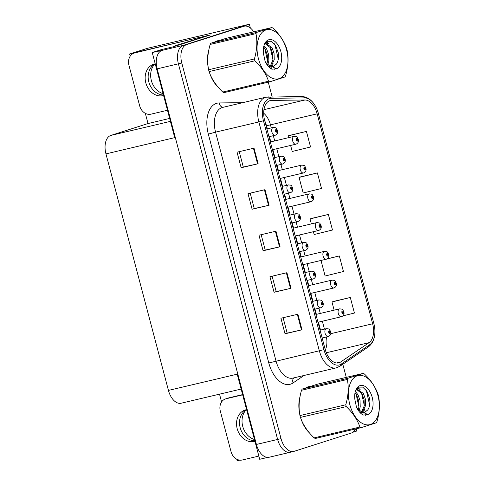 <?xml version="1.0" encoding="UTF-8"?>
<svg xmlns="http://www.w3.org/2000/svg" width="485" height="485" viewBox="0 0 485 485"><rect width="100%" height="100%" fill="white"/><g stroke="black" fill="none" stroke-linecap="round" stroke-linejoin="round"><path stroke-width="0.73" d="M254.473 439.501A17.187 13.944 72.3 0 1 242.833 426.751A17.187 13.944 72.3 0 1 246.004 410.001M201.239 37.102L210.308 34.962L173.272 46.802L161.39 49.609L152.235 52.538L162.026 50.398A16.114 9.403 76.7 0 0 157.164 68.84L256.407 444.448A16.114 9.403 76.7 0 0 269.084 457.264L290.309 452.25A16.114 9.403 76.7 0 0 290.721 452.135M241.148 389.055L181.123 403.223A16.114 9.403 -103.3 0 1 168.447 390.413L105.948 153.878L174.721 137.643L152.235 52.538M267.647 457.41L259.699 459.283L237.213 374.178L168.447 390.413M352.819 432.28L356.827 431.001L356.251 428.807M236.698 459.174L237.116 460.75L239.705 460.138M253.746 31.822A16.114 9.403 76.7 0 0 244.197 26.202A16.114 9.403 76.7 0 0 243.785 26.317L186.646 44.584A16.114 9.403 76.7 0 0 181.79 63.026L281.027 438.634L277.632 439.44A16.114 9.403 76.7 0 0 290.309 452.25A16.114 9.403 76.7 0 1 277.632 439.44L178.395 63.826L277.632 439.44L256.407 444.448M244.197 26.202L240.796 27.002A16.114 9.403 76.7 0 0 240.39 27.118L183.251 45.39A16.114 9.403 76.7 0 0 178.395 63.826A16.114 9.403 76.7 0 1 183.251 45.39L249.363 24.25L147.476 48.3L129.647 53.999L136.024 52.495M250.345 27.978L249.363 24.25M105.948 153.878A16.114 9.403 -103.3 0 1 110.81 135.436L148.022 123.542L169.647 118.437M148.022 123.542L145.33 113.351M130.216 56.139L129.647 53.999M221.584 401.962L219.523 394.159M154.63 64.172A17.187 13.944 -107.7 0 0 151.459 80.928A17.187 13.944 -107.7 0 0 163.106 93.672M309.982 386.442A25.784 15.047 76.7 0 0 308.715 386.648A25.784 15.047 76.7 0 0 308.054 386.83A25.784 15.047 76.7 0 0 306.223 387.648M307.484 387.212A25.784 15.047 76.7 0 0 307.053 387.218M218.614 40.619A25.784 15.047 76.7 0 0 217.341 40.825A25.784 15.047 76.7 0 0 216.686 41.007A25.784 15.047 76.7 0 0 214.849 41.825M216.116 41.389A25.784 15.047 76.7 0 0 215.686 41.395M339.076 362.768A17.187 10.027 -103.3 0 1 338.639 362.889A17.187 10.027 -103.3 0 1 325.12 349.224L264.652 120.371A17.187 10.027 -103.3 0 1 270.272 100.583A17.187 10.027 -103.3 0 1 271.564 100.425L304.932 99.995A17.187 10.027 -103.3 0 1 317.16 113.823L372.638 323.786A17.187 10.027 -103.3 0 1 369.049 342.671L340.67 361.986A17.187 10.027 -103.3 0 1 339.076 362.768M339.627 364.847A19.333 11.282 76.7 0 0 341.422 363.962L369.794 344.647A19.333 11.282 76.7 0 0 374.856 329.758A19.333 11.282 76.7 0 0 373.832 323.404L318.36 113.435A19.333 11.282 76.7 0 0 316.838 109.01A19.333 11.282 76.7 0 0 304.598 97.885L271.23 98.316A19.333 11.282 76.7 0 0 263.452 120.753L323.919 349.606A19.333 11.282 76.7 0 0 339.627 364.847M254.019 148.167L237.038 152.175L241.154 167.743L258.135 163.73L254.019 148.167M239.232 151.653L243.3 167.064L258.135 163.73M243.3 167.052L241.154 167.743M264.992 189.677L248.011 193.691L252.121 209.259L269.102 205.246L264.992 189.677M250.199 193.169L254.273 208.574L269.102 205.246M254.267 208.568L252.121 209.259M297.893 314.225L280.918 318.233L285.028 333.801L302.01 329.794L297.893 314.225M283.107 317.717L287.175 333.122L302.01 329.794M287.175 333.116L285.028 333.801M286.926 272.709L269.945 276.717L274.061 292.285L291.042 288.278L286.926 272.709M272.14 276.201L276.207 291.606L291.042 288.278M276.207 291.6L274.061 292.285M275.959 231.193L258.978 235.207L263.088 250.775L280.069 246.762L275.959 231.193M261.166 234.685L265.24 250.09L280.069 246.762M265.24 250.084L263.088 250.775M300.033 396.645A25.784 15.047 76.7 0 0 299.621 413.469M301.264 419.561A25.784 15.047 76.7 0 0 309.381 432.832M208.659 50.822A25.784 15.047 76.7 0 0 208.253 67.645M209.896 73.738A25.784 15.047 76.7 0 0 218.007 87.009M281.027 438.634A16.114 9.403 76.7 0 0 293.704 451.45A16.114 9.403 76.7 0 0 294.116 451.335L351.249 433.069A16.114 9.403 76.7 0 0 355.475 428.989M346.272 377.378L342.81 364.277M272.152 96.861L268.278 82.183M290.624 145.458L292.212 151.472L310.539 146.973L306.429 131.405L289.454 135.43M321.003 260.451L325.12 276.02L343.447 271.521L339.336 255.953L327.217 258.814M333.322 301.476L350.303 297.469L331.976 301.967L334.141 310.164M342.998 315.838L354.42 313.037L350.303 297.469M300.415 176.928L317.396 172.921L299.069 177.419L303.18 192.988L321.513 188.489L317.396 172.921M313.407 231.703L314.147 234.504L332.48 230.005L328.369 214.437L311.388 218.462M328.369 214.437L310.036 218.935L311.352 223.912M310.036 218.935L311.558 218.408M339.336 255.953L326.823 259.02M331.976 301.967L333.492 301.44M299.069 177.419L300.585 176.892M306.429 131.405L288.096 135.903L288.563 137.661M288.096 135.903L289.618 135.376M295.983 144.184A4.025 2.352 -103.3 0 1 295.88 144.215A4.025 2.352 -103.3 0 1 292.685 140.923A4.025 2.352 -103.3 0 1 293.928 136.4A4.025 2.352 -103.3 0 1 294.031 136.376C297.826 136.703 296.699 136.782 298.263 139.243L297.808 139.498A1.34 0.782 76.7 0 0 296.735 138.498A1.34 0.782 76.7 0 0 296.329 140.032A1.34 0.782 76.7 0 0 297.42 141.093A1.34 0.782 76.7 0 0 297.838 139.613L297.384 139.722A0.54 0.315 -103.3 0 1 296.778 139.874A0.54 0.315 -103.3 0 1 297.372 139.674L297.808 139.498M297.838 139.613L297.384 139.722M296.759 139.819L297.372 139.674M275.195 135.242A4.025 2.352 -103.3 0 1 275.092 135.273A4.025 2.352 -103.3 0 1 271.897 131.981A4.025 2.352 -103.3 0 1 273.14 127.458A4.025 2.352 -103.3 0 1 273.243 127.434C277.038 127.761 275.91 127.84 277.475 130.307L277.02 130.556A1.34 0.782 76.7 0 0 275.947 129.556A1.34 0.782 76.7 0 0 275.541 131.089A1.34 0.782 76.7 0 0 276.632 132.15A1.34 0.782 76.7 0 0 277.05 130.671L276.595 130.78A0.54 0.315 -103.3 0 1 275.983 130.932A0.54 0.315 -103.3 0 1 276.583 130.732L277.02 130.556M277.05 130.671L276.595 130.78M275.971 130.877L276.583 130.732M303.58 172.933A4.025 2.352 -103.3 0 1 303.477 172.963A4.025 2.352 -103.3 0 1 300.282 169.671A4.025 2.352 -103.3 0 1 301.524 165.149A4.025 2.352 -103.3 0 1 301.628 165.124C305.423 165.452 304.295 165.537 305.859 167.998L305.404 168.246A1.34 0.782 76.7 0 0 304.331 167.246A1.34 0.782 76.7 0 0 303.925 168.78A1.34 0.782 76.7 0 0 305.017 169.841A1.34 0.782 76.7 0 0 305.435 168.362L304.98 168.471A0.54 0.315 -103.3 0 1 304.368 168.628A0.54 0.315 -103.3 0 1 304.968 168.422L305.404 168.246M304.368 168.616L304.98 168.471M305.435 168.362L304.368 168.61M304.356 168.568L304.968 168.422M311.176 201.687A4.025 2.352 -103.3 0 1 311.073 201.712A4.025 2.352 -103.3 0 1 307.878 198.42A4.025 2.352 -103.3 0 1 309.121 193.903A4.025 2.352 -103.3 0 1 309.218 193.873C313.019 194.2 311.891 194.285 313.455 196.746L313.001 196.995A1.34 0.782 76.7 0 0 311.928 195.995A1.34 0.782 76.7 0 0 311.522 197.528A1.34 0.782 76.7 0 0 312.613 198.589A1.34 0.782 76.7 0 0 313.031 197.11L312.576 197.219A0.54 0.315 -103.3 0 1 311.964 197.377A0.54 0.315 -103.3 0 1 312.564 197.177L313.001 196.995M313.031 197.11L312.576 197.219M311.952 197.316L312.564 197.177M318.772 230.436A4.025 2.352 -103.3 0 1 318.669 230.466A4.025 2.352 -103.3 0 1 315.474 227.174A4.025 2.352 -103.3 0 1 316.711 222.651A4.025 2.352 -103.3 0 1 316.814 222.621C320.615 222.948 319.488 223.033 321.052 225.495L320.597 225.743A1.34 0.782 76.7 0 0 319.524 224.743A1.34 0.782 76.7 0 0 319.118 226.283A1.34 0.782 76.7 0 0 320.209 227.338A1.34 0.782 76.7 0 0 320.627 225.858L320.167 225.968A0.54 0.315 -103.3 0 1 319.56 226.125A0.54 0.315 -103.3 0 1 320.155 225.925L320.597 225.743M320.627 225.858L320.167 225.968M319.548 226.065L320.155 225.925M282.791 163.991A4.025 2.352 -103.3 0 1 282.688 164.021A4.025 2.352 -103.3 0 1 279.493 160.729A4.025 2.352 -103.3 0 1 280.73 156.212A4.025 2.352 -103.3 0 1 280.833 156.182C284.634 156.51 283.507 156.594 285.071 159.056L284.616 159.304A1.34 0.782 76.7 0 0 283.543 158.304A1.34 0.782 76.7 0 0 283.137 159.838A1.34 0.782 76.7 0 0 284.228 160.899A1.34 0.782 76.7 0 0 284.646 159.419L284.192 159.529A0.54 0.315 -103.3 0 1 283.579 159.686A0.54 0.315 -103.3 0 1 284.18 159.48L284.616 159.304M283.579 159.674L284.192 159.529M284.646 159.419L283.579 159.668M283.567 159.626L284.18 159.48M290.388 192.745A4.025 2.352 -103.3 0 1 290.285 192.769A4.025 2.352 -103.3 0 1 287.09 189.477A4.025 2.352 -103.3 0 1 288.326 184.961A4.025 2.352 -103.3 0 1 288.429 184.93C292.231 185.258 291.103 185.343 292.667 187.804L292.212 188.053A1.34 0.782 76.7 0 0 291.139 187.052A1.34 0.782 76.7 0 0 290.733 188.586A1.34 0.782 76.7 0 0 291.825 189.647A1.34 0.782 76.7 0 0 292.243 188.168L291.782 188.277A0.54 0.315 -103.3 0 1 291.176 188.435A0.54 0.315 -103.3 0 1 291.77 188.235L292.212 188.053M292.243 188.168L291.782 188.277M291.164 188.374L291.77 188.235M297.984 221.493A4.025 2.352 -103.3 0 1 297.881 221.524A4.025 2.352 -103.3 0 1 294.686 218.232A4.025 2.352 -103.3 0 1 295.923 213.709A4.025 2.352 -103.3 0 1 296.026 213.679C299.827 214.006 298.699 214.091 300.263 216.552L299.809 216.801A1.34 0.782 76.7 0 0 298.736 215.801A1.34 0.782 76.7 0 0 298.33 217.341A1.34 0.782 76.7 0 0 299.421 218.395A1.34 0.782 76.7 0 0 299.839 216.916L299.378 217.025A0.54 0.315 -103.3 0 1 298.772 217.183A0.54 0.315 -103.3 0 1 299.366 216.983L299.809 216.801M299.839 216.916L299.378 217.025M298.76 217.122L299.366 216.983M305.58 250.242A4.025 2.352 -103.3 0 1 305.477 250.272A4.025 2.352 -103.3 0 1 302.282 246.98A4.025 2.352 -103.3 0 1 303.519 242.458A4.025 2.352 -103.3 0 1 303.622 242.427C307.423 242.755 306.296 242.839 307.86 245.301L307.405 245.555A1.34 0.782 76.7 0 0 306.332 244.549A1.34 0.782 76.7 0 0 305.926 246.089A1.34 0.782 76.7 0 0 307.017 247.144A1.34 0.782 76.7 0 0 307.435 245.665L306.975 245.774A0.54 0.315 -103.3 0 1 306.368 245.931A0.54 0.315 -103.3 0 1 306.963 245.731L307.405 245.555M307.435 245.665L306.975 245.774M306.356 245.877L306.963 245.731M246.592 409.655A16.381 13.289 -107.7 0 0 245.143 410.013A16.381 13.289 -107.7 0 0 237.183 428.673A16.381 13.289 -107.7 0 0 254.946 441.271M254.813 440.78A16.381 13.289 72.3 0 1 240.172 427.715A16.381 13.289 72.3 0 1 246.598 409.679M258.857 456.082L242.257 459.998A10.743 8.712 72.3 0 1 231.024 451.626L220.329 411.147A10.743 8.712 72.3 0 1 225.549 398.912A10.743 8.712 72.3 0 1 226.077 398.767L242.676 394.845M225.549 398.912L228.538 397.955A10.743 8.712 72.3 0 1 229.072 397.809L242.615 394.608M155.218 63.832A16.381 13.289 -107.7 0 0 153.769 64.184A16.381 13.289 -107.7 0 0 145.809 82.844A16.381 13.289 -107.7 0 0 163.572 95.448M163.439 94.951A16.381 13.289 72.3 0 1 148.804 81.892A16.381 13.289 72.3 0 1 155.224 63.856M167.483 110.259L150.89 114.175A10.743 8.712 72.3 0 1 139.656 105.803L128.962 65.323A10.743 8.712 72.3 0 1 134.181 53.089A10.743 8.712 72.3 0 1 134.709 52.938L201.208 36.993A10.743 8.712 -107.7 0 0 201.323 37.412M198.304 38.273A10.743 8.712 72.3 0 1 198.213 37.945M134.181 53.089L137.17 52.131A10.743 8.712 72.3 0 1 137.698 51.986L201.208 36.993M178.795 45.038A10.743 6.269 -103.3 0 1 179.783 44.553L204.312 36.708A10.743 6.269 76.7 0 0 204.349 36.866M179.783 44.553L175.54 45.554A10.743 6.269 76.7 0 0 173.86 46.615M204.312 36.708L175.54 45.554M307.926 431.056A25.511 14.889 -103.3 0 1 302.846 423.072M299.209 409.558A25.511 14.889 -103.3 0 1 299.639 399.003M216.559 85.233A25.511 14.889 -103.3 0 1 211.478 77.242M207.835 63.735A25.511 14.889 -103.3 0 1 208.265 53.18M377.936 395.621A25.244 14.732 76.7 0 0 357.433 375.723A25.244 14.732 76.7 0 0 349.818 404.611A25.244 14.732 76.7 0 0 370.322 424.502A25.244 14.732 76.7 0 0 377.936 395.621M361.082 427.667L376.305 422.799A29.003 16.927 76.7 0 0 376.984 421.586C379.561 412.632 380.082 404.193 378.549 396.275A29.003 16.927 76.7 0 0 378.318 395.354A29.003 16.927 76.7 0 0 378.064 394.438C375.548 387.109 370.995 380.295 364.405 373.996A29.003 16.927 76.7 0 0 363.247 373.371L317.433 384.187L302.21 389.055A29.003 16.927 76.7 0 0 301.531 390.267C298.954 399.155 298.433 407.588 299.966 415.578A29.003 16.927 76.7 0 0 300.197 416.5A29.003 16.927 76.7 0 0 300.451 417.415C302.925 424.684 307.478 431.498 314.11 437.858A29.003 16.927 76.7 0 0 315.268 438.482L361.082 427.667A29.003 16.927 76.7 0 1 359.918 427.042C357.439 419.774 352.886 412.959 346.26 406.6L300.451 417.415M302.21 389.055L348.018 378.239L363.247 373.371M348.018 378.239A29.003 16.927 76.7 0 0 347.345 379.452L301.531 390.267M299.966 415.578L345.775 404.763C348.351 395.875 348.879 387.436 347.345 379.452M345.775 404.763A29.003 16.927 76.7 0 0 346.011 405.684A29.003 16.927 76.7 0 0 346.26 406.6M359.179 410.631L360.222 406.782L360.022 400.452L357.985 394.711L355.341 391.462M358.312 409.686L358.876 407.103L358.676 400.774L356.639 395.026L355.032 392.765M360.834 413.378L361.804 412.85M362.271 412.505L365.611 405.508L365.411 399.179L363.38 393.438L357.063 389.109L356.208 389.437M360.543 413.105L361.179 412.596M361.543 412.244L364.265 405.83L364.065 399.501L362.028 393.753L356.408 389.34M357.372 408.455L358.93 410.395L357.372 408.455M358.791 410.237L364.544 412.571L367.897 409.734C369.8 406.679 370.346 402.823 369.528 398.173L366.896 391.213L362.725 387.115L358.451 387.115L355.475 391.062M359.33 411.789L361.561 412.693M364.32 412.62L367.769 409.946M372.237 397.439A15.005 8.754 76.7 0 0 363.671 385.745A15.005 8.754 76.7 0 0 355.359 391.401A15.005 8.754 76.7 0 0 354.905 399.682L356.481 407.157C358.288 411.025 360.543 413.656 363.253 415.051L367.891 414.554A15.005 8.754 76.7 0 0 372.237 397.439M367.891 414.554L358.93 410.395M314.11 437.858L359.918 427.042M358.912 406.788L356.117 394.184M364.302 405.515L361.513 392.911M358.985 389.206L357.487 387.806M365.478 415.312L366.26 414.548M369.661 405.06L366.375 390.686L365.447 389.273M362.398 414.572L363.022 413.553M363.453 412.686L364.484 409.546M360.391 389.934L357.912 387.46M286.568 49.791A25.244 14.732 76.7 0 0 266.065 29.9A25.244 14.732 76.7 0 0 258.45 58.788A25.244 14.732 76.7 0 0 278.954 78.679A25.244 14.732 76.7 0 0 286.568 49.791M269.708 81.844L284.938 76.976A29.003 16.927 76.7 0 0 285.61 75.763C288.193 66.809 288.714 58.37 287.181 50.452A29.003 16.927 76.7 0 0 286.944 49.531A29.003 16.927 76.7 0 0 286.696 48.615C284.18 41.286 279.627 34.471 273.037 28.172A29.003 16.927 76.7 0 0 271.879 27.548L226.065 38.357L210.836 43.232A29.003 16.927 76.7 0 0 210.163 44.438C207.586 53.326 207.065 61.765 208.592 69.755A29.003 16.927 76.7 0 0 208.829 70.677A29.003 16.927 76.7 0 0 209.077 71.592C211.557 78.861 216.11 85.675 222.736 92.035A29.003 16.927 76.7 0 0 223.894 92.659L269.708 81.844A29.003 16.927 76.7 0 1 268.551 81.219C266.071 73.95 261.518 67.13 254.892 60.777L209.077 71.592M210.836 43.232L256.65 32.416L271.879 27.548M256.65 32.416A29.003 16.927 76.7 0 0 255.977 33.629L210.163 44.438M208.592 69.755L254.407 58.94C256.983 50.052 257.505 41.613 255.977 33.629M254.407 58.94A29.003 16.927 76.7 0 0 254.637 59.861A29.003 16.927 76.7 0 0 254.892 60.777M267.805 64.802L268.854 60.958L268.648 54.629L266.617 48.882L263.973 45.639M266.938 63.862L267.502 61.28L267.302 54.944L265.271 49.203L263.658 46.942M269.466 67.548L270.43 67.027M270.897 66.675L274.243 59.685L274.043 53.356L272.006 47.609L265.695 43.28L264.84 43.614M269.175 67.282L269.812 66.772M270.169 66.421L272.897 60.007L272.691 53.671L270.66 47.93L265.034 43.511M265.998 62.626L267.562 64.572L265.998 62.626M267.417 64.414L273.17 66.748L276.523 63.911C278.432 60.849 278.972 57 278.16 52.35L275.529 45.39L271.351 41.292L267.077 41.292L264.107 45.238M267.956 65.966L270.193 66.863M272.946 66.797L276.395 64.123M280.863 51.616A15.005 8.754 76.7 0 0 272.303 39.916A15.005 8.754 76.7 0 0 263.986 45.578A15.005 8.754 76.7 0 0 263.531 53.859L265.107 61.334C266.92 65.202 269.175 67.827 271.879 69.222L276.517 68.731A15.005 8.754 76.7 0 0 280.863 51.616M276.517 68.731L267.562 64.572M222.736 92.035L268.551 81.219M267.538 60.964L264.749 48.361M272.934 59.691L270.139 47.087M267.611 43.383L266.119 41.983M274.104 69.488L274.886 68.724M278.287 59.237L275.001 44.862L274.08 43.444M271.03 68.749L271.648 67.73M272.079 66.857L273.11 63.723M269.023 44.111L266.538 41.637M326.369 259.184A4.025 2.352 -103.3 0 1 326.266 259.214A4.025 2.352 -103.3 0 1 323.071 255.922A4.025 2.352 -103.3 0 1 324.307 251.4A4.025 2.352 -103.3 0 1 324.41 251.369C328.212 251.697 327.084 251.782 328.648 254.243L328.193 254.498A1.34 0.782 76.7 0 0 327.12 253.491A1.34 0.782 76.7 0 0 326.714 255.031A1.34 0.782 76.7 0 0 327.805 256.086A1.34 0.782 76.7 0 0 328.224 254.607L327.763 254.716A0.54 0.315 -103.3 0 1 327.157 254.874A0.54 0.315 -103.3 0 1 327.751 254.673L328.193 254.498M328.224 254.607L327.763 254.716M327.145 254.819L327.751 254.673M333.965 287.932A4.025 2.352 -103.3 0 1 333.862 287.963A4.025 2.352 -103.3 0 1 330.667 284.671A4.025 2.352 -103.3 0 1 331.904 280.148A4.025 2.352 -103.3 0 1 332.007 280.124C335.808 280.451 334.68 280.53 336.244 282.991L335.79 283.246A1.34 0.782 76.7 0 0 334.717 282.246A1.34 0.782 76.7 0 0 334.31 283.78A1.34 0.782 76.7 0 0 335.402 284.84A1.34 0.782 76.7 0 0 335.82 283.355L335.359 283.47A0.54 0.315 -103.3 0 1 334.753 283.622A0.54 0.315 -103.3 0 1 335.347 283.422L335.79 283.246M335.82 283.355L335.359 283.47M334.741 283.567L335.347 283.422M341.561 316.681A4.025 2.352 -103.3 0 1 341.458 316.711A4.025 2.352 -103.3 0 1 338.263 313.419A4.025 2.352 -103.3 0 1 339.5 308.896A4.025 2.352 -103.3 0 1 339.603 308.872C343.404 309.2 342.277 309.284 343.841 311.746L343.386 311.994A1.34 0.782 76.7 0 0 342.307 310.994A1.34 0.782 76.7 0 0 341.907 312.528A1.34 0.782 76.7 0 0 342.998 313.589A1.34 0.782 76.7 0 0 343.416 312.11L342.956 312.219A0.54 0.315 -103.3 0 1 342.349 312.376A0.54 0.315 -103.3 0 1 342.943 312.17L343.386 311.994M343.416 312.11L342.956 312.219M342.337 312.316L342.943 312.17M313.171 278.99A4.025 2.352 -103.3 0 1 313.074 279.02A4.025 2.352 -103.3 0 1 309.879 275.729A4.025 2.352 -103.3 0 1 311.115 271.206A4.025 2.352 -103.3 0 1 311.218 271.182C315.02 271.509 313.892 271.588 315.456 274.049L315.001 274.304A1.34 0.782 76.7 0 0 313.922 273.304A1.34 0.782 76.7 0 0 313.522 274.837A1.34 0.782 76.7 0 0 314.613 275.898A1.34 0.782 76.7 0 0 315.032 274.419L314.571 274.528A0.54 0.315 -103.3 0 1 313.965 274.68A0.54 0.315 -103.3 0 1 314.559 274.48L315.001 274.304M313.965 274.668L314.571 274.528M315.032 274.419L313.959 274.662M313.953 274.625L314.559 274.48M320.767 307.739A4.025 2.352 -103.3 0 1 320.664 307.769A4.025 2.352 -103.3 0 1 317.475 304.477A4.025 2.352 -103.3 0 1 318.712 299.954A4.025 2.352 -103.3 0 1 318.815 299.93C322.616 300.257 321.488 300.342 323.052 302.804L322.598 303.052A1.34 0.782 76.7 0 0 321.519 302.052A1.34 0.782 76.7 0 0 321.118 303.586A1.34 0.782 76.7 0 0 322.204 304.647A1.34 0.782 76.7 0 0 322.628 303.167L322.167 303.277A0.54 0.315 -103.3 0 1 321.561 303.434A0.54 0.315 -103.3 0 1 322.155 303.228L322.598 303.052M322.628 303.167L322.167 303.277M321.549 303.374L322.155 303.228M328.363 336.493A4.025 2.352 -103.3 0 1 328.26 336.517A4.025 2.352 -103.3 0 1 325.071 333.225A4.025 2.352 -103.3 0 1 326.308 328.709A4.025 2.352 -103.3 0 1 326.411 328.678C330.212 329.006 329.079 329.091 330.649 331.552L330.194 331.801A1.34 0.782 76.7 0 0 329.115 330.8A1.34 0.782 76.7 0 0 328.715 332.334A1.34 0.782 76.7 0 0 329.8 333.395A1.34 0.782 76.7 0 0 330.224 331.916L329.764 332.025A0.54 0.315 -103.3 0 1 329.157 332.183A0.54 0.315 -103.3 0 1 329.751 331.976L330.194 331.801M330.224 331.916L329.764 332.025M329.145 332.122L329.751 331.976M157.164 68.84L181.79 63.026M162.026 50.398L186.646 44.584M110.81 135.436L170.423 121.365M304.016 375.481L293.098 382.914A26.857 15.672 -103.3 0 1 268.793 362.974L208.326 134.115L215.564 132.156L276.026 361.016A21.485 12.537 76.7 0 0 292.928 378.1L336.232 367.872A21.485 12.537 -103.3 0 1 319.33 350.794L323.919 349.606M208.326 134.115A26.857 15.672 -103.3 0 1 216.425 103.39A26.857 15.672 -103.3 0 1 219.129 102.953L242.821 102.65M222.045 107.573A21.485 12.537 76.7 0 0 215.564 132.156L258.863 121.935A21.485 12.537 -103.3 0 1 265.889 97.2L222.591 107.421A21.485 12.537 76.7 0 0 222.045 107.573M336.778 367.721A21.485 12.537 -103.3 0 1 336.232 367.872L339.924 366.242A5.371 4.256 -124.2 0 0 341.422 363.962M304.598 97.885A5.371 4.323 -90.7 0 0 301.634 96.485L265.889 97.2M374.856 329.758C375.238 337.584 373.05 343.307 368.303 346.927A5.371 4.256 -124.2 0 0 369.794 344.647M271.23 98.316A5.371 4.323 -90.7 0 0 268.266 96.909M263.452 120.753L258.863 121.935L319.33 350.794L268.793 362.974M243.785 26.317L240.39 27.118M293.098 382.914A5.371 4.256 55.8 0 1 293.819 377.888M223.082 107.306A5.371 4.323 89.3 0 1 219.129 102.953M317.16 113.823L270.466 124.845A17.187 10.027 76.7 0 0 263.694 113.223M304.932 99.995L263.949 109.671M271.564 100.425L269.048 101.019M340.67 361.986L336.414 362.992M369.049 342.671L326.302 352.765M325.332 349.988A17.187 10.027 76.7 0 0 326.423 336.954M372.638 323.786L330.782 333.668M324.441 329.145L322.349 321.222M320.294 313.431L318.906 308.187M316.844 300.391L314.753 292.473M312.698 284.683L311.309 279.439M309.248 271.642L307.157 263.725M305.101 255.928L303.713 250.684M301.658 242.894L299.56 234.97M297.505 227.18L296.117 221.936M294.062 214.146L291.964 206.222M289.909 198.432L288.52 193.188M286.465 185.397L284.368 177.474M282.312 169.683L280.924 164.439M278.869 156.643L276.771 148.725M274.716 140.935L273.328 135.691M271.273 127.894L270.466 124.845A9.67 0.358 165.2 0 1 266.501 125.591L264.616 120.244M275.407 231.327L279.518 246.889M286.374 272.843L290.485 288.405M297.341 314.359L301.458 329.921M264.434 189.811L268.551 205.373M253.467 148.295L257.577 163.863M226.077 398.767L229.072 397.809M134.709 52.938L137.698 51.986M316.838 109.01C313.268 101.025 308.199 96.854 301.634 96.485M339.924 366.242L368.303 346.927M293.704 451.45L290.309 452.25M322.998 341.197L322.507 337.875M320.524 330.067L318.433 322.149M316.378 314.353L314.989 309.109M312.928 301.318L310.837 293.395M308.781 285.604L307.393 280.36M305.332 272.57L303.24 264.646M301.185 256.856L299.797 251.612M297.741 243.822L295.644 235.898M293.589 228.108L292.2 222.864M290.145 215.067L288.048 207.15M285.992 199.353L284.604 194.109M282.549 186.319L280.451 178.401M278.396 170.605L277.008 165.361M274.953 157.57L272.861 149.647M270.8 141.856L269.411 136.612M267.356 128.822L266.501 125.591M272.412 149.756L296.117 144.148C298.093 143.142 298.833 141.584 298.33 139.492M270.357 141.959L294.031 136.376M268.969 136.715L275.328 135.206C277.305 134.2 278.044 132.641 277.541 130.55M266.914 128.925L273.243 127.434M280.009 178.504L303.713 172.896C305.689 171.89 306.429 170.338 305.926 168.24M277.953 170.714L301.628 165.124M287.605 207.253L311.309 201.651C313.286 200.638 314.025 199.086 313.522 196.989M285.55 199.462L309.218 193.873M295.201 236.001L318.906 230.399C320.882 229.387 321.622 227.835 321.118 225.743M293.146 228.211L316.814 222.621M276.565 165.47L282.925 163.954C284.901 162.948 285.641 161.396 285.138 159.298M274.51 157.673L280.833 156.182M284.161 194.218L290.521 192.709C292.497 191.696 293.237 190.144 292.734 188.047M282.106 186.422L288.429 184.93M291.758 222.967L298.111 221.457C300.094 220.445 300.833 218.893 300.33 216.801M289.703 215.176L296.026 213.679M299.354 251.715L305.708 250.205C307.69 249.193 308.424 247.641 307.926 245.549M297.293 243.925L303.622 242.427M307.763 387.145L306.665 387.406M216.395 41.322L215.298 41.583M356.299 389.285L357.063 389.109M264.925 43.462L265.695 43.28M302.798 264.749L326.496 259.148C328.478 258.135 329.218 256.583 328.715 254.492M300.742 256.959L324.41 251.369M310.394 293.504L334.092 287.896C336.075 286.884 336.808 285.332 336.311 283.24M308.339 285.707L332.007 280.124M317.99 322.252L341.689 316.644C343.671 315.638 344.405 314.086 343.907 311.988M315.929 314.456L339.603 308.872M306.95 280.463L313.304 278.954C315.286 277.941 316.02 276.389 315.523 274.298M304.889 272.673L311.218 271.182M314.547 309.212L320.9 307.702C322.883 306.696 323.616 305.144 323.119 303.046M312.486 301.421L318.815 299.93M322.143 337.966L328.497 336.457C330.479 335.444 331.213 333.892 330.709 331.795M320.082 330.17L326.411 328.678"/></g></svg>
